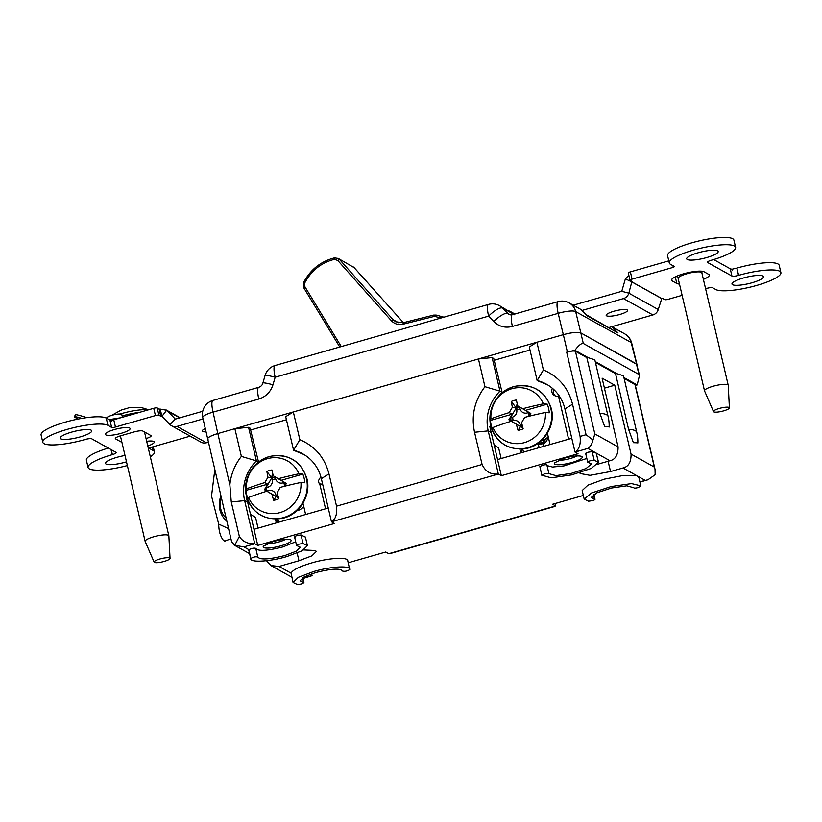 <?xml version="1.0" encoding="UTF-8"?>
<svg xmlns="http://www.w3.org/2000/svg" width="822" height="822" viewBox="0 0 822 822"><rect width="100%" height="100%" fill="white"/><g stroke="black" fill="none" stroke-linecap="round" stroke-linejoin="round"><path stroke-width="1.23" d="M581.822 456.446C583.363 457.977 580.106 459.991 572.071 462.488C563.563 464.728 557.748 465.314 554.593 464.235L554.254 462.94L564.354 458.193C572.852 455.953 578.678 455.367 581.822 456.446L581.863 456.467M576.746 455.933A10.902 2.291 -13.2 0 1 570.304 458.512A10.902 2.291 -13.2 0 1 558.611 460.186M267.489 543.527A10.902 2.291 166.8 0 0 279.182 541.852A10.902 2.291 166.8 0 0 285.624 539.273M280.949 545.829C272.452 548.068 266.626 548.654 263.472 547.575L263.143 546.281L273.233 541.534C281.73 539.294 287.556 538.708 290.711 539.787L290.741 539.807C292.242 541.318 288.995 543.332 280.949 545.829M588.244 462.396C587.175 462.098 587.843 461.563 590.258 460.782L594.193 460.228L598.539 462.303L591.234 468.448L571.619 474.89L551.192 477.839L541.883 475.208L544.441 473.893L548.921 473.647L555.919 475.63L571.28 473.41L586.014 468.571L591.511 463.947L587.709 462.139M541.914 475.578L539.859 466.608L542.428 465.293C545.048 464.636 546.538 464.553 546.907 465.057L548.901 473.564M586.22 453.795C585.151 453.497 585.829 452.963 588.244 452.182L592.179 451.638L596.186 453.076L598.539 462.303M593.474 494.639L594.501 499.036C595.57 499.334 594.892 499.868 592.487 500.649L588.552 501.194L584.195 499.129L591.511 492.984L611.116 486.542L631.553 483.593L640.831 485.853L638.304 487.538C635.673 488.196 634.183 488.278 633.824 487.775L626.816 485.802L611.465 488.021L596.721 492.861L591.234 497.485L595.036 499.293L593.885 494.371M266.492 560.707L270.941 565.557L279.018 566.45L298.961 560.748L311.877 555.847L316.326 551.5L315.453 550.524L303.626 549.939M297.122 545.736C296.68 544.709 298.663 543.989 303.071 543.568L307.428 545.633L302.136 550.781L286.837 556.576C269.472 561.703 249.878 562.772 250.761 558.549C253.155 557.008 255.508 556.494 257.8 556.987C259.978 560.008 269.02 559.515 284.915 555.508L296.413 551.151L300.39 547.288L296.578 545.479L294.564 536.879M248.737 549.939L250.792 558.919L248.912 549.682C251.82 548.264 254.111 547.832 255.786 548.387C257.964 551.418 267.006 550.925 282.902 546.918L295.715 541.801M342.702 571.115L342.579 570.581L342.702 571.115C340.524 568.094 331.482 568.588 315.586 572.595L304.089 576.952L300.112 580.815L303.38 582.377C303.821 583.404 301.838 584.123 297.43 584.534L293.074 582.469L298.365 577.321L313.665 571.526C331.03 566.399 350.624 565.331 349.74 569.564C347.346 571.095 344.993 571.619 342.702 571.115L342.671 570.838M293.074 582.469L291.08 573.17C292.529 570.006 299.393 566.594 311.651 562.926C328.985 557.809 348.631 556.73 347.727 560.964M539.14 447.651L538.112 443.284M522.761 449.018L523.491 452.131M490.056 416.322L490.826 432.351L488.206 430.892L498.348 474.037C490.857 474.787 485.453 471.602 482.093 464.481L474.541 432.259C471.057 415.675 474.53 400.489 484.949 386.689L478.445 358.967L492.111 357.591L499.992 391.18L484.949 386.689M255.508 517.357L258.036 528.125L276.315 522.895L275.432 519.114M302.352 577.979L303.924 582.634L302.773 577.712M347.706 560.645L349.74 569.564M239.356 536.427L231.27 501.954L229.862 484.846A52.248 49.772 119.1 0 1 241.38 456.405L256.423 460.906A40.895 38.953 -60.9 0 0 244.637 500.619L254.758 543.743C247.669 544 242.531 541.564 239.356 536.427L234.722 545.335L243.877 546.877L254.779 543.763A11.457 2.517 74 0 0 254.779 543.763L257.769 545.428L253.988 529.286L328.225 508.027M207.545 439.04A14.539 3.052 -13.2 0 1 217.83 433.564L563.327 334.667C571.835 332.417 577.671 331.841 580.825 332.91C577.63 331.862 571.793 332.448 563.327 334.667L558.179 313.346L512.404 326.447C505.211 328.235 499.005 326.601 493.796 321.556L488.597 316.131L275.165 377.226L272.976 384.768C270.613 391.981 265.896 396.738 258.817 399.04L213.052 412.141A14.539 3.144 167.4 0 0 202.746 417.586L231.629 541.739L234.722 545.335M258.817 399.04A14.539 3.196 -106 0 1 258.704 387.337L212.939 400.437A14.539 3.196 -106 0 0 213.052 412.141L217.83 433.564L234.876 428.683L241.38 456.405M248.552 427.317L250.186 428.231L258.55 462.087L256.423 460.906L248.552 427.317L234.876 428.683M246.117 494.402L247.268 502.078L244.637 500.619L231.27 501.954M246.271 496.406L253.988 529.286M295.098 537.136C294.656 536.108 296.65 535.389 301.058 534.968L305.435 537.146M257.779 556.905L255.786 548.387L257.831 557.265M311.651 573.818L312.083 575.667L302.969 578.534M309.873 574.444L312.083 575.667M553.73 506.753L391.549 553.175L388.775 553.709L385.744 552.014L348.209 562.762M553.915 506.701L555.621 505.931L555.066 503.547M609.153 426.865L604.715 426.69L599.896 413.322A40.73 8.559 -13.2 0 1 608.095 416.415L594.82 359.8L588.357 357.745L574.917 350.264L566.697 352.155C570.961 351.035 573.869 350.747 575.451 351.282L594.84 433.934L592.97 440.017C592.046 444.014 590.33 446.819 587.833 448.422L575.051 452.079L578.041 453.744L501.338 475.702L498.348 474.037L331.482 521.806L334.472 523.47L257.769 545.428M547.544 384.819L537.146 380.545L529.276 346.956L536.91 342.229L543.404 369.951C558.58 376.435 568.29 387.85 572.544 404.208L580.096 436.431C580.887 444.291 579.191 449.5 575.02 452.059L575.051 452.079M575.02 452.059L564.909 408.935A40.895 38.953 119.1 0 0 546.455 384.193A40.895 38.953 119.1 0 0 537.146 380.545L543.404 369.951M599.896 413.322L586.836 357.621L575.451 351.282M586.836 357.621L588.357 357.745M566.697 352.155L586.065 434.725L592.97 440.017M584.195 499.129L582.182 490.539L587.946 485.144L604.314 479.154L623.6 475.404L636.721 475.64L638.848 477.623M636.721 475.64L622.973 467.985C628.501 466.732 631.193 462.108 631.06 454.114L614.753 385.199L604.427 388.159M639.886 481.805L647.993 479.76L655.155 474.695L655.021 469.29L635.19 384.717L624.104 378.377M631.06 454.114L654.312 467.06L655.021 469.29M597.83 464.194L609.934 460.731C615.411 459.539 618.134 454.926 618.082 446.88L602.105 378.161L614.753 385.199M622.973 467.985L610.53 471.551L590.032 475.342L580.116 473.513L580.291 472.547M547.041 465.612L552.538 467.04L564.056 465.889L586.836 458.46M548.921 473.606L546.907 465.057M567.386 351.96L563.327 334.667L536.91 342.229M635.406 385.672L637.163 384.932L639.506 375.377L638.91 374.431L583.301 343.462C581.442 343.113 578.647 345.384 574.917 350.264M583.301 343.462L580.825 332.91L636.433 363.879L638.91 374.431M639.506 375.377L631.173 342.507L575.667 311.6A14.539 13.851 -60.9 0 0 569.143 302.917A14.539 14.539 0 0 0 558.066 301.643L512.291 314.744L509.065 314.446L507.873 313.521L510.298 314.877M637.831 442.832L633.382 442.668L628.573 429.29A40.73 8.559 -13.2 0 1 636.773 432.382L623.487 375.767L617.024 373.722L595.231 361.577M628.573 429.29L615.503 373.589L595.426 362.41M615.503 373.589L617.024 373.722M637.163 384.932L623.908 377.555M388.755 553.699L555.621 505.931L552.6 504.246L583.332 495.45M543.363 441.917L543.959 439.873M331.482 521.806L321.34 478.661A40.895 38.953 119.1 0 0 302.886 453.919A40.895 38.953 119.1 0 0 293.588 450.271L299.845 439.678C315.011 446.151 324.731 457.566 328.975 473.934L336.537 506.157C337.318 514.017 335.633 519.227 331.461 521.785M303.976 454.545L293.588 450.271L285.707 416.682L293.341 411.956L299.845 439.678M293.341 411.956L478.445 358.967M474.541 432.259L488.206 430.892A40.895 38.953 119.1 0 1 499.992 391.18L502.119 392.361L499.375 395.361M492.111 357.591L493.745 358.505L502.119 392.361M571.793 438.301L497.557 459.56L501.338 475.702M497.557 459.56L489.84 426.669M631.686 343.062A14.539 14.539 0 0 0 624.648 333.824A14.539 13.851 119.1 0 1 631.173 342.507A14.539 2.959 166.2 0 1 631.686 343.062L636.947 364.454L580.825 332.91L575.667 311.6A14.539 3.206 166.4 0 0 558.179 313.346A14.539 3.196 -106 0 1 558.066 301.643M229.862 484.846L217.83 433.564C209.857 436.061 206.599 438.075 208.058 439.626M499.56 305.702A14.539 14.539 0 0 0 488.484 304.428A14.539 3.196 -106 0 0 488.597 316.131A14.539 4.346 -43.8 0 1 502.674 308.106A14.539 13.851 -60.9 0 0 499.56 305.702L514.778 314.847M493.796 321.556A14.539 4.346 -43.8 0 1 507.873 313.521L502.674 308.106L513.812 314.312M488.484 304.428L275.051 365.523A14.539 3.196 -106 0 0 275.165 377.226A14.539 1.151 -163.8 0 0 265.085 375.449L262.906 382.99C262.403 385.056 261.006 386.504 258.704 387.337M272.976 384.768A14.539 1.151 -163.8 0 0 262.906 382.99M586.487 314.867L618 332.951L611.815 326.714M569.143 302.917L581.308 309.699L586.867 315.617L618 332.951M205.932 431.838A10.994 2.312 -13.2 0 1 202.325 430.985A10.994 2.312 -13.2 0 1 205.212 428.601M619.798 314.487A10.994 2.312 -13.2 0 1 606.174 315.381A10.994 2.312 -13.2 0 1 613.962 311.24A10.994 2.312 -13.2 0 1 627.587 310.356A10.994 2.312 -13.2 0 1 619.798 314.487M752.017 282.768A16.173 3.401 -13.2 0 1 731.981 284.073A16.173 3.401 -13.2 0 1 743.427 277.98A16.173 3.401 -13.2 0 1 763.474 276.685A16.173 3.401 -13.2 0 1 752.017 282.768M706.745 257.553A16.173 3.401 -13.2 0 1 686.699 258.848A16.173 3.401 -13.2 0 1 698.145 252.765A16.173 3.401 -13.2 0 1 718.192 251.46A16.173 3.401 -13.2 0 1 706.745 257.553M713.681 259.557L730.234 268.773A5.456 1.141 166.8 0 0 731.025 268.958L732.238 270.274L733.06 268.886A5.456 1.141 166.8 0 0 736.8 268.116L738.67 275.339A34.072 7.162 -13.2 0 1 780.9 272.596A34.072 7.162 -13.2 0 1 756.774 285.419A34.072 7.162 -13.2 0 1 715.767 289.529L711.708 287.268L705.564 288.625M679.486 284.093A16.995 3.565 -13.2 0 1 676.814 283.498L672.139 280.888A16.995 3.565 -13.2 0 1 671.533 280.21A16.995 3.565 -13.2 0 1 685.394 273.315A16.995 3.565 -13.2 0 1 704.012 271.763L708.687 274.373A16.995 3.565 -13.2 0 1 709.294 275.051A16.995 3.565 -13.2 0 1 703.385 279.367M703.18 271.445A16.995 3.565 -13.2 0 1 701.741 272.072M106.634 418.306L106.603 418.193A7.819 1.644 -13.2 0 1 112.141 415.244A7.819 1.644 -13.2 0 1 121.82 414.617L122.437 417.268M126.485 461.83A16.173 3.401 -13.2 0 1 125.55 462.108A16.173 3.401 -13.2 0 1 105.514 463.403A16.173 3.401 -13.2 0 1 116.96 457.32A16.173 3.401 -13.2 0 1 125.006 455.491M80.279 436.883A16.173 3.401 -13.2 0 1 60.232 438.188A16.173 3.401 -13.2 0 1 71.678 432.105A16.173 3.401 -13.2 0 1 91.725 430.8A16.173 3.401 -13.2 0 1 80.279 436.883M127.369 465.56A34.072 7.162 -13.2 0 1 88.088 467.492L86.382 460.228A34.072 7.162 -13.2 0 1 108.319 448.052M88.088 467.492A34.072 7.162 -13.2 0 1 112.203 454.669L112.378 454.617A5.456 1.141 166.8 0 0 116.241 452.573A5.456 1.141 166.8 0 0 116.046 452.357L91.766 438.825A5.456 1.141 166.8 0 0 85.2 439.482L85.026 439.534A34.072 7.162 -13.2 0 1 42.806 442.277A34.072 7.162 -13.2 0 1 70.6 428.447A34.072 7.162 -13.2 0 1 107.939 425.344L111.628 427.399A3.185 0.668 166.8 0 0 115.46 427.019L155.43 415.583A2.908 0.606 -13.2 0 1 158.923 415.223L160.783 416.261A2.908 0.606 166.8 0 0 161.934 416.353L160.228 409.089L166.65 410.26A7.727 7.357 119.1 0 1 167.637 411.123L175.312 419.117L202.746 411.267M111.001 449.552L112.203 454.669M114.361 429.567A12.72 2.672 166.8 0 0 105.36 434.355A12.72 2.672 166.8 0 0 121.122 433.338A12.72 2.672 166.8 0 0 130.123 428.55A12.72 2.672 166.8 0 0 114.361 429.567M221.252 497.485A19.358 18.721 -75.3 0 0 226.081 518.076M147.785 445.986A12.72 2.672 166.8 0 0 154.269 441.989A12.72 2.672 166.8 0 0 146.686 441.291M190.201 436.153L150.385 447.548L149.162 448.309L153.221 450.559A34.072 7.162 -13.2 0 1 154.433 451.936A34.072 7.162 -13.2 0 1 150.313 456.775M42.806 442.277L41.1 435.013A34.072 7.162 -13.2 0 1 68.894 421.183A34.072 7.162 -13.2 0 1 106.233 418.079L109.922 420.134A3.185 0.668 166.8 0 0 110.271 420.237L111.412 421.46L112.522 420.052A3.185 0.668 166.8 0 0 113.755 419.754L153.724 408.308A2.908 0.606 -13.2 0 1 157.218 407.959L159.078 408.996A2.908 0.606 166.8 0 0 160.228 409.089M112.522 420.052L110.816 420.885M111.217 449.665L112.378 454.617M121.933 442.411L115.573 438.866A7.264 1.531 -13.2 0 1 115.316 438.578A7.264 1.531 -13.2 0 1 120.464 435.845L134.099 431.94A7.264 1.531 -13.2 0 1 142.853 431.067L150.858 435.526A7.264 1.531 -13.2 0 1 151.125 435.814A7.264 1.531 -13.2 0 1 146.039 438.537M208.356 442.503A2.723 0.575 166.8 0 0 206.445 442.77L204.544 443.037A7.645 7.285 119.1 0 1 201 442.164L171.603 425.786A7.645 7.285 -60.9 0 1 169.969 424.532L161.934 416.353L166.65 410.26L165.972 409.839L180.162 417.74M171.603 425.786A7.645 7.285 -60.9 0 0 177.028 426.392L203.055 418.932M507.934 310.367L510.935 312.041M677.441 276.798A16.995 3.565 -13.2 0 1 675.941 276.552M736.974 268.064A34.072 7.162 -13.2 0 1 779.194 265.331L780.9 272.596M682.116 295.334L668.276 299.29A2.908 0.606 -13.2 0 1 664.782 299.64L662.922 298.612A2.908 0.606 166.8 0 0 661.772 298.52L658.237 309.534A7.645 7.285 119.1 0 1 652.884 314.949L609.123 327.485M582.366 310.356L623.487 298.581A7.645 7.285 -60.9 0 0 628.84 293.166L631.83 281.843A2.908 0.606 166.8 0 0 632.077 281.494A2.908 0.606 166.8 0 0 631.974 281.381L630.114 280.343A2.908 0.606 -13.2 0 1 630.012 280.22A2.908 0.606 -13.2 0 1 632.077 279.131L673.321 267.325L674.543 266.564L670.485 264.304A34.072 7.162 -13.2 0 1 669.272 262.937A34.072 7.162 -13.2 0 1 700.806 248.193A34.072 7.162 -13.2 0 1 735.618 247.381A34.072 7.162 -13.2 0 1 711.492 260.204L711.328 260.245A5.456 1.141 166.8 0 0 707.465 262.3A5.456 1.141 166.8 0 0 707.66 262.516L731.94 276.038A5.456 1.141 166.8 0 0 738.505 275.38L738.67 275.339M628.409 273.079A2.908 0.606 -13.2 0 1 628.306 272.955A2.908 0.606 -13.2 0 1 630.371 271.866L668.779 260.872M669.272 262.937L667.567 255.673A34.072 7.162 -13.2 0 1 699.111 240.928A34.072 7.162 -13.2 0 1 733.912 240.116L735.618 247.381M736.8 268.116L738.505 275.38M733.06 268.886L731.58 269.606M573.253 305.209L621.781 291.317L624.987 280.199A7.727 7.357 119.1 0 1 625.47 278.915L632.046 282.038L631.676 281.206M625.47 278.915L628.83 275.185M230.931 538.749L224.827 541.102L223.522 540.506C220.43 536.632 218.816 531.166 218.683 524.087L211.655 496.58A2.723 2.641 104.7 0 1 211.593 495.543L214.789 469.927M398.876 322.912L393.039 319.655L395.69 321.782L403.119 322.789M436.143 315.073L443.89 317.189L436.184 315.083L433.667 315.103L436.143 315.073L435.259 316.542L433.615 316.573L433.769 315.124M440.962 318.032L435.259 316.542M547.411 433.266L550.052 444.527L568.629 439.215L558.487 395.968A9.453 1.983 -13.2 0 1 559.135 395.783M494.186 445.195L498.615 447.805L501.132 458.532L520.737 452.922L519.843 449.151M521.991 452.562L521.189 449.12M558.487 395.968A5.631 5.364 119.1 0 1 552.384 388.292M529.995 350.028L494.186 360.283M555.292 395.885A5.631 5.364 119.1 0 1 553.761 389.525M543.917 446.284L543.28 443.541A9.453 1.983 -13.2 0 1 538.431 444.64M545.603 438.938A5.631 5.364 -60.9 0 1 541.729 442.688L543.28 443.541A5.631 5.364 -60.9 0 0 547.431 437.51M541.729 442.688A3.637 0.76 -13.2 0 1 538.153 443.264M302.989 503.239L305.63 514.5L325.574 508.787L319.737 483.911L321.649 484.107A9.083 1.911 -13.2 0 1 322.573 483.901M320.816 476.647L318.751 480.171A2.723 2.6 -60.9 0 0 318.371 481.353L319.213 483.542A2.723 2.6 -60.9 0 0 319.737 483.911M286.426 419.754L250.618 430.009M250.494 514.408L255.56 517.387L258.077 528.114M277.497 522.556L276.685 519.093M545.366 412.49A83.474 17.529 166.8 0 0 524.672 417.401A83.186 25.287 120.5 0 0 521.59 422.724A83.484 11.344 75.1 0 0 523.152 428.796A15.361 14.632 119.1 0 1 520.645 429.762A15.361 14.632 119.1 0 1 518.035 430.266A83.484 25.215 -107.1 0 1 516.329 424.224A83.186 0.575 -149.6 0 1 511.263 421.244L514.161 422.857L508.88 419.754L512.127 414.206L509.239 412.593A83.186 25.287 -59.5 0 1 512.363 407.301A83.484 25.215 -107.1 0 1 511.284 401.496A15.361 14.632 119.1 0 1 513.791 400.53A15.361 14.632 119.1 0 1 516.401 400.026A83.484 11.344 75.1 0 0 517.624 405.801A83.186 0.575 30.4 0 0 522.648 408.75A83.474 17.529 -13.2 0 1 543.342 403.838L547.257 404.157A30.64 29.181 119.1 0 1 548.582 408.39A30.64 29.181 119.1 0 1 549.281 412.798L545.366 412.49A28.308 26.972 119.1 0 1 524.477 442.606A28.308 26.972 119.1 0 1 492.964 427.491L492.45 429.074A30.64 29.181 119.1 0 1 491.124 424.84A30.64 29.181 119.1 0 1 490.426 420.422L512.127 414.206M490.426 420.422L490.929 418.84A28.308 26.972 119.1 0 1 511.829 388.724A28.308 26.972 119.1 0 1 543.342 403.838M490.929 418.84A83.474 17.529 -13.2 0 1 509.239 412.593M548.223 436.739A14.539 13.851 119.1 0 1 541.092 440.911M522.268 425.375A8.467 8.066 119.1 0 1 521.323 425.529L520.655 426.484L520.275 424.882A6.257 5.96 119.1 0 0 513.01 420.607L511.428 421.059A9.874 9.402 119.1 0 1 510.637 417.699L512.733 417.977A8.467 8.066 119.1 0 0 513.277 420.535M516.329 424.224L520.562 426.618L518.035 430.266M522.648 408.75L530.817 413.466L529.204 416.23M520.562 426.618L521.785 427.358L522.617 426.731M517.521 405.657L509.178 419.908L521.806 427.348M522.463 426.135A9.874 9.402 119.1 0 1 520.655 426.484M529.625 415.521A9.874 9.402 119.1 0 0 528.854 412.49L528.361 413.507A8.467 8.066 119.1 0 1 529.019 416.024M528.854 412.49L527.272 412.942A6.257 5.96 119.1 0 1 520.007 408.668L519.627 407.054A9.874 9.402 119.1 0 0 516.319 408L517.603 409.664A8.467 8.066 119.1 0 1 520.059 408.894M516.319 408L516.699 409.613A6.257 5.96 119.1 0 1 512.229 417.247L510.637 417.699M526.697 416.867A6.257 5.96 119.1 0 1 528.053 416.302L529.389 415.911M512.363 407.301L516.144 407.774L511.284 401.496M525.546 410.363L547.257 404.157M517.603 405.708L516.555 405.102L516.144 407.774M511.263 421.244A83.474 17.529 166.8 0 0 492.964 427.491M300.955 482.452A83.474 17.529 166.8 0 0 280.261 487.374A83.186 25.287 120.5 0 0 277.178 492.686A83.484 11.344 75.1 0 0 278.73 498.769A15.361 14.632 119.1 0 1 276.233 499.735A15.361 14.632 119.1 0 1 273.623 500.228A83.484 25.215 -107.1 0 1 271.918 494.197A83.186 0.575 -149.6 0 1 266.842 491.207L269.739 492.82L264.468 489.717L267.715 484.179L264.818 482.565A83.186 25.287 -59.5 0 1 267.951 477.274A83.484 25.215 -107.1 0 1 266.873 471.458A15.361 14.632 119.1 0 1 269.369 470.492A15.361 14.632 119.1 0 1 271.979 469.999A83.484 11.344 75.1 0 0 273.212 475.763A83.186 0.575 30.4 0 0 278.226 478.723A83.474 17.529 -13.2 0 1 298.92 473.811L302.835 474.119A30.64 29.181 119.1 0 1 304.171 478.353A30.64 29.181 119.1 0 1 304.859 482.771L300.955 482.452A28.308 26.972 119.1 0 1 280.055 512.579A28.308 26.972 119.1 0 1 248.542 497.454L248.039 499.036A30.64 29.181 119.1 0 1 246.703 494.803A30.64 29.181 119.1 0 1 246.004 490.385L267.715 484.179M246.004 490.385L246.518 488.813A28.308 26.972 119.1 0 1 267.417 458.686A28.308 26.972 119.1 0 1 298.92 473.811M246.518 488.813A83.474 17.529 -13.2 0 1 264.818 482.565M303.801 506.712A14.539 13.851 119.1 0 1 296.68 510.873M271.918 494.197L276.151 496.591L273.623 500.228M278.226 478.723L286.405 483.439L284.792 486.192M276.151 496.591L277.363 497.331L278.196 496.704M273.099 475.63L264.756 489.881L277.384 497.31M277.846 495.347A8.467 8.066 119.1 0 1 276.911 495.491L276.243 496.457A9.874 9.402 119.1 0 0 278.042 496.098M282.285 486.84A6.257 5.96 119.1 0 1 283.641 486.264L284.967 485.884M285.203 485.483A9.874 9.402 119.1 0 0 284.443 482.452L283.95 483.47A8.467 8.066 119.1 0 1 284.597 485.987M284.443 482.452L282.85 482.904A6.257 5.96 119.1 0 1 275.586 478.63L275.206 477.027A9.874 9.402 119.1 0 0 271.907 477.972L273.181 479.627A8.467 8.066 119.1 0 1 275.647 478.866M276.243 496.457L275.863 494.844A6.257 5.96 119.1 0 0 268.599 490.57L267.006 491.022A9.874 9.402 119.1 0 1 266.225 487.672L267.808 487.22A6.257 5.96 119.1 0 0 272.277 479.575L271.907 477.972M267.951 477.274L271.733 477.746L266.873 471.458M281.124 480.336L302.835 474.119M273.192 475.671L272.144 475.065L271.733 477.746M266.842 491.207A83.474 17.529 166.8 0 0 248.542 497.454M148.073 409.931A23.222 4.881 166.8 0 0 122.273 413.374A23.222 4.881 166.8 0 0 120.115 414.021M154.125 562.125L145.175 541.441A12.176 2.558 -13.2 0 1 145.145 541.349A12.176 2.558 -13.2 0 1 155.07 536.406A12.176 2.558 -13.2 0 1 168.418 535.297A12.176 2.558 -13.2 0 1 168.849 535.79A12.176 2.558 -13.2 0 1 168.859 535.882L170.041 558.385A8.179 1.716 -13.2 0 1 163.208 561.683A8.179 1.716 -13.2 0 1 154.392 562.392A8.179 1.716 -13.2 0 1 154.125 562.125A8.179 1.716 -13.2 0 1 160.629 558.785A8.179 1.716 -13.2 0 1 169.733 557.994A8.179 1.716 -13.2 0 1 170.041 558.385M148.494 409.808L147.189 409.397A36.117 34.411 -60.9 0 0 139.36 407.383L129.927 407.393L126.115 408.709A33.692 32.099 -60.9 0 0 121.009 410.178L111.484 415.439M703.118 271.435A24.537 5.158 -13.2 0 1 701.731 271.959M713.496 411.586L704.546 390.912A12.176 2.558 -13.2 0 1 704.516 390.82A12.176 2.558 -13.2 0 1 714.452 385.878A12.176 2.558 -13.2 0 1 727.789 384.768A12.176 2.558 -13.2 0 1 728.23 385.261A12.176 2.558 -13.2 0 1 728.241 385.354L729.412 407.856A8.179 1.716 -13.2 0 1 722.579 411.154A8.179 1.716 -13.2 0 1 713.773 411.853A8.179 1.716 -13.2 0 1 713.496 411.586A8.179 1.716 -13.2 0 1 720 408.246A8.179 1.716 -13.2 0 1 729.114 407.465A8.179 1.716 -13.2 0 1 729.412 407.856M81.912 418.377A31.257 1.603 -160.1 0 0 74.535 416.816A31.257 1.603 -160.1 0 0 75.727 417.761L78.1 419.076M86.865 417.617A31.257 1.603 -160.1 0 0 75.275 414.771L74.535 416.816M110.98 420.802L110.651 419.384L109.275 419.775M110.651 419.384L120.721 417.761M539.859 466.608L541.883 475.208M277.908 519.021L278.658 522.217M301.058 534.968L303.071 543.568M248.912 549.682L243.877 546.877M298.961 560.748L297.143 553.083M291.08 573.17L279.018 566.45M312.052 575.657L302.907 578.277M572.544 404.208L564.909 408.935M645.106 480.315L638.478 476.626M610.53 471.551L608.095 461.255M594.193 460.228L592.179 451.638M609.934 460.731L596.186 453.076M618.082 446.88L594.84 433.934M594.429 452.09L587.833 448.422M580.096 436.431L586.065 434.725M654.312 467.06L634.923 384.398M328.975 473.934L321.34 478.661M482.093 464.481L336.537 506.157M512.404 326.447A14.539 3.196 -106 0 1 512.291 314.744M226.821 521.251A22.081 21.362 104.7 0 1 220.923 496.077M152.378 446.983L153.221 450.559M157.218 407.959L158.923 415.223M153.724 408.308L155.43 415.583M113.755 419.754L115.46 427.019M106.233 418.079L107.939 425.344M109.922 420.134L111.628 427.399M115.419 438.198L115.573 438.866M159.078 408.996L160.783 416.261M167.637 411.123L179.73 417.864M177.028 426.392L206.445 442.77M169.969 424.532L175.312 419.117M513.205 313.449L514.438 314.127M675.263 276.87L676.814 283.498M671.769 279.326L672.139 280.888M630.371 271.866L632.077 279.131M672.93 265.67L673.321 267.325M730.234 268.773L731.94 276.038M631.83 281.843L661.772 298.52M632.036 282.059L661.433 298.427M621.792 291.307L628.84 293.166L658.237 309.534M623.487 298.581L652.884 314.949M224.827 541.102L223.522 540.506M228.557 528.628L218.683 524.087M334.41 257.903L338.222 258.427L354.159 267.633L403.417 322.676L354.118 267.602L338.222 258.427L334.503 257.923L334.328 259.372C321.166 262.752 311.312 270.613 304.767 282.953L303.657 282.419C310.459 269.606 320.703 261.427 334.41 257.903L334.503 257.923M433.667 315.103L403.191 322.738L403.14 324.197C398.444 325.204 394.478 324.012 391.231 320.601L393.039 319.655L339.558 259.495L337.75 260.44L334.328 259.372M303.821 287.895L339.763 346.997L303.821 287.895L303.657 282.419M303.883 287.947L304.87 286.662L341.264 346.565M304.767 282.953L304.87 286.662M352.782 266.534L354.19 267.674M403.14 324.197L433.615 316.573M391.231 320.601L337.75 260.44M550.863 408.575A32.007 30.486 119.1 0 1 527.991 447.63A32.007 30.486 119.1 0 1 490.837 425.755A32.007 30.486 119.1 0 1 513.709 386.7A32.007 30.486 119.1 0 1 550.863 408.575M306.442 478.538A32.007 30.486 119.1 0 1 283.58 517.593A32.007 30.486 119.1 0 1 246.415 495.728A32.007 30.486 119.1 0 1 269.287 456.672A32.007 30.486 119.1 0 1 306.442 478.538M139.514 412.377A24.537 5.158 166.8 0 0 122.54 415.84A24.537 5.158 166.8 0 0 122.139 415.963M728.23 385.261L701.854 272.812A12.176 2.558 166.8 0 0 701.423 272.329A12.176 2.558 166.8 0 0 686.76 273.798A12.176 2.558 166.8 0 0 678.14 278.381L676.876 276.13M587.699 462.139L585.685 453.538M305.404 537.043L307.428 545.633M234.116 545.048L249.559 553.648M270.941 565.557L291.841 577.198M609.153 427.05A40.73 40.73 0 0 0 608.095 416.415M638.817 477.253L640.831 485.853M637.821 443.017A40.73 40.73 0 0 0 636.773 432.382M639.948 482.072L647.993 479.771M212.939 400.437A14.539 14.539 0 0 0 202.746 417.586M275.051 365.523A14.539 14.539 0 0 0 265.085 375.449M624.648 333.824L612.472 327.053M153.221 446.736L154.433 451.936M509.527 311.045L514.86 314.014M628.306 272.955L630.012 280.22M403.191 322.738L395.69 321.782M490.826 425.827C496.56 443.192 508.448 450.723 526.501 448.432C543.63 445.175 555.836 425.704 551.367 408.781C545.603 391.364 533.673 383.833 515.569 386.206C498.502 389.525 486.377 408.945 490.826 425.827M246.415 495.8C252.138 513.164 264.037 520.696 282.09 518.405C299.208 515.147 311.415 495.676 306.945 478.743C301.181 461.327 289.252 453.806 271.147 456.169C254.08 459.488 241.956 478.918 246.415 495.8M144.508 431.982L168.849 535.79M120.402 435.865L145.145 541.349M678.14 278.381L704.516 390.82M701.854 272.812L701.762 271.209"/></g></svg>
